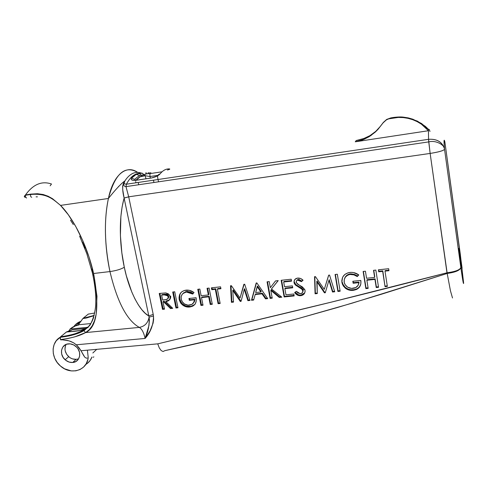 <?xml version="1.0" encoding="UTF-8"?>
<svg xmlns="http://www.w3.org/2000/svg" width="488" height="488" viewBox="0 0 488 488"><rect width="100%" height="100%" fill="white"/><g stroke="black" fill="none" stroke-linecap="round" stroke-linejoin="round"><path stroke-width="0.73" d="M30.707 194.139L37.472 193.724L43.194 194.517L48.086 196.231L52.527 198.695L60.524 205.393C53.613 199.824 47.44 192.937 30.555 194.48L30.524 194.59C30.427 196.255 30.829 197.146 31.744 197.256C30.787 197.103 30.39 196.176 30.555 194.48L25.352 195.261L25.345 196.707L25.51 194.919L30.707 194.139L25.51 194.919L24.504 196.017L25.51 194.919C33.172 184.299 41.84 180.664 51.502 184.019C41.84 180.664 33.172 184.299 25.51 194.919L25.352 195.267C24.394 195.95 24.089 196.432 24.437 196.719L25.345 196.707L26.553 198.03L25.345 196.707L24.43 196.719L25.077 197.439M93.873 356.862L93.098 357.308M82.856 318.56L88.346 314.046L83.021 318.359L94.208 315.388L90.091 316.846L83.021 318.359L78.379 324.782L90.792 323.544L78.379 324.782L82.856 318.56L86.425 317.993L94.147 315.626M72.383 329.742L86.004 328.406L72.383 329.742L66.618 331.889L72.383 329.742M72.919 331.321L80.727 330.406L86.394 328.168M77.574 330.852L75.158 331.114M93.763 317.035C91.787 323.099 88.743 327.253 84.638 329.498C79.538 332.804 71.529 335.219 60.616 336.744L66.618 331.889C74.06 331.37 79.398 330.705 82.631 329.894L81.447 330.193M88.224 327.369L87.511 327.826M444.873 142.032L460.306 254.193L463.588 283.546L461.441 271.755L444.544 149.291C443.86 140.922 443.97 138.531 444.885 142.118L444.849 141.849C444.043 138.683 443.836 140.08 444.226 146.034L444.403 148.535C444.599 145.589 436.504 139.824 428.751 141.892L428.555 139.318C436.717 138.763 442 141.831 444.403 148.535L444.544 149.291C443.623 150.67 438.822 152.049 430.141 153.433L428.751 141.892L125.983 186.623L126.392 184.214L428.555 139.318C436.79 138.744 442.067 141.794 444.385 148.468L444.544 149.291C443.561 150.67 438.761 152.049 430.141 153.433L428.555 139.318L428.446 130.729L421.4 124.178L417.222 121.658L412.732 119.7L408.029 118.334L403.204 117.578L398.275 117.425L388.46 118.883L386.405 119.859L383.056 122.891L386.673 119.426L390.918 117.882L398.483 116.998L408.188 117.882L412.866 119.212L421.54 123.501L428.684 129.534L428.446 130.729L355.264 141.807L363.944 139.361L369.282 136.616L375.333 132.047L378.005 129.363L383.056 122.891L386.405 119.859L390.918 117.882L386.673 119.426L383.348 122.421L378.005 129.363L370.868 135.585L362.541 139.916L355.264 141.807L428.446 130.729L428.684 129.534L425.359 126.362L417.331 121.091L408.188 117.882L403.344 117.138C400.983 116.821 397.744 116.931 393.621 117.456L393.377 117.889L393.621 117.456L390.918 117.882L390.662 118.316L393.377 117.889C397.549 117.352 400.819 117.254 403.204 117.578L408.029 118.334L412.732 119.7L417.222 121.658L421.4 124.178L425.176 127.234L428.446 130.729L428.555 139.318L126.392 184.214L123.696 183.647L126.392 184.214C130.015 177.425 134.224 173.801 139.019 173.344C134.224 173.801 130.015 177.425 126.392 184.214L125.983 186.617C124.751 186.532 123.958 185.916 123.604 184.763L124.879 180.92C121.018 183.653 115.528 189.509 108.409 198.482L60.524 205.393L68.332 214.775L75.774 226.517L82.783 240.645L88.92 256.664L93.617 273.493L109.959 271.572C104.481 244.421 103.962 220.058 108.409 198.482C115.064 173.576 124.824 164.883 137.695 172.41C126.142 164.102 113.1 175.204 108.409 198.482C102.785 224.748 106.122 254.248 109.959 271.572C117.181 301.865 126.965 320.476 139.312 327.399C144.765 326.38 148.029 322.958 149.09 317.145L148.803 315.919C139.69 311.32 129.1 290.933 124.3 267.223C121.183 269.181 116.406 270.633 109.959 271.572C116.406 270.633 121.183 269.181 124.3 267.223C120.688 250.991 117.651 221.448 124.117 198.067L122.714 189.612L122.647 186.202L123.415 183.464L124.904 180.883C129.753 173.594 135.243 171.001 141.38 173.112C135.243 171.001 129.753 173.594 124.904 180.883L123.415 183.464L123.696 183.647L123.415 183.464C122.274 186.843 122.506 191.692 124.111 198.018L128.71 196.81L124.111 198.018L122.11 206.912L120.878 216.41L120.414 235.551L121.847 252.851L124.3 267.223L126.368 275.848L131.742 291.903L134.92 298.857L138.311 304.835L141.825 309.703L145.351 313.394L148.803 315.919L124.117 198.067L128.722 196.859L124.117 198.067L148.803 315.919L153.226 314.418L153.488 315.992L149.09 317.145L148.803 315.919L153.226 314.418L153.488 315.992C153.519 324.666 150.725 332.157 145.119 338.446L148.974 325.411L149.407 320.006L149.09 317.145C148.029 322.958 144.765 326.38 139.312 327.399C141.862 328.894 143.801 332.578 145.119 338.446L76.311 344.796L73.627 342.826L70.614 341.38L67.435 340.441L62.391 339.813L69.034 340.85L73.627 342.826L76.805 345.26L80.99 350.75L84.802 357.222L86.425 358.204L87.285 358.009M139.056 173.344L142.197 176.034M65.52 345.65L64.965 349.097L65.209 350.909L66.691 354.367L69.284 357.179L70.882 358.204L72.602 358.918L76.146 359.327L72.694 362.48C69.955 362.657 67.442 361.76 65.154 359.796C58.938 354.678 61.037 344.211 68.43 343.851C71.291 343.656 73.895 344.613 76.25 346.736C82.295 352 79.941 362.2 72.694 362.48L76.146 359.327L77.836 358.997M186.605 291.72L185.239 291.867L186.605 291.72M168.281 298.205L167.848 298.589L168.696 296.314L168.14 296.863C168.128 298.833 167.061 299.803 164.932 299.766L162.632 299.992L166.182 299.571L167.829 298.619L168.183 297.192L167.561 295.691L165.865 294.776L161.619 295.081L162.632 299.992L161.619 295.081L162.187 294.532L161.619 295.081L163.98 294.825L167.659 295.813L168.14 296.863L168.696 296.314L168.22 295.258L164.547 294.276L163.98 294.825L164.547 294.276L162.187 294.532L165.255 294.215M260.86 292.007L257.188 286.572L255.639 292.55L260.86 292.007L255.639 292.55L257.579 286.023L257.188 286.572L260.86 292.007L261.245 291.446L260.86 292.007M150.438 178.15L149.993 176.528L157.935 175.332L149.993 176.528L150.438 178.15M145.119 175.704L146.01 178.809L145.119 175.704L149.993 176.528L149.907 173.63L149.993 176.528L145.119 175.704L140.056 176.857L135.627 180.651C138.372 177.254 141.538 175.607 145.119 175.704L144.79 174.82L141.605 173.112C137.836 173.026 134.481 174.722 131.54 178.211C130.583 179.907 132.053 180.603 135.951 180.31L151.347 178.01C155.519 177.095 158.429 175.729 160.07 173.917C158.136 174.429 157.343 175.692 157.673 177.693L158.502 181.817M138.763 184.732L138.226 182.786L138.763 184.732M153.549 180.511L153.946 182.488L153.549 180.511M158.039 179.511L157.673 177.693C157.343 175.692 158.136 174.429 160.07 173.917C162.894 170.416 165.981 168.744 169.324 168.909C170.349 169.043 169.696 169.415 167.372 170.013M51.502 184.019L50.13 185.824L51.502 184.019M261.245 291.446L257.579 286.023L261.245 291.446M25.876 194.864L25.272 195.682L25.876 194.864M150.81 172.581L149.907 173.63L150.81 172.581M135.505 180.371L134.81 179.389M162.034 171.794L149.907 173.63C146.864 173.649 145.162 174.045 144.796 174.82C141.142 174.674 137.811 176.192 134.804 179.37L131.54 178.211L136.262 174.314L142.27 173.124M378.395 128.753L375.784 131.345L369.935 135.646L363.346 138.744L356.24 140.526L355.264 141.807L356.24 140.526L364.322 138.379L369.935 135.646L375.784 131.345L380.634 126.056M86.827 328.009L80.471 331.62L74.67 333.865L67.948 335.646L60.616 336.744L60.28 337.306L60.488 339.587C71.376 338.166 79.739 335.835 85.589 332.584L84.009 330.724L84.638 329.498L84.009 330.724L85.589 332.584C97.051 327.32 99.729 307.623 93.617 273.493C86.949 244.342 73.102 218.014 60.542 205.375M460.306 254.248L463.582 282.601C463.612 285.571 462.697 280.533 460.837 267.491C460.16 270.279 455.609 272.267 447.197 273.451L430.141 153.433L128.71 196.81L125.983 186.623L128.71 196.81L430.141 153.433L446.977 272.786C455.463 271.651 460.086 269.888 460.837 267.491C460.117 270.254 455.566 272.243 447.197 273.451L446.977 272.786C455.414 271.639 460.031 269.876 460.837 267.491L444.544 149.291L444.171 144.131L444.11 141.178L444.361 140.55L444.885 142.081L460.288 254.089M460.397 261.556L458.873 248.386L461.19 263.77L461.361 267.967L460.397 261.556L461.361 267.967L461.19 263.77L460.745 263.856L461.19 263.77L460.172 255.779L459.672 255.883L460.172 255.779L458.873 248.386L460.397 261.556M128.71 196.81L153.226 314.418L128.71 196.81M159.911 293.38L163.084 308.788L164.413 308.654L163.084 308.788L162.516 309.368L164.517 309.16L163.004 301.828L163.541 301.767L170.519 308.55L172.734 308.325L165.749 301.535C168.836 301.285 170.3 299.662 170.153 296.655L169.33 294.801L165.975 292.946L159.24 293.453L162.516 309.368L163.084 308.788L159.911 293.38M163.571 301.267L164.108 301.206L171.075 307.971L172.252 307.855L171.075 307.971L170.519 308.55L171.075 307.971L164.108 301.206L163.004 301.828L163.571 301.267M170.702 296.1C170.855 299.101 169.391 300.724 166.31 300.98L169.379 299.906M165.786 294.197L166.426 294.227M166.737 294.282L167.707 294.746L168.61 295.996M168.738 296.637L168.512 297.851M185.129 291.909L186.861 291.464M187.27 291.434L190.167 291.909L192.51 293.044M179.871 294.898L179.718 298.937C179.236 296.332 179.785 294.069 181.365 292.135L180.475 293.428M180.316 293.739L180.084 294.264M193.211 293.495L186.855 291.464L186.331 292.007L192.736 294.069L194.017 292.538C191.552 290.677 188.88 289.878 185.995 290.147C180.895 291.11 178.626 294.227 179.181 299.498L179.718 298.937L180.78 301.761L182.457 303.859L185.794 305.958L190.588 306.385L193.309 305.579L194.633 304.689M193.352 303.103L194.919 299.236L189.826 299.772L189.551 298.412L189.826 299.772L194.919 299.236L194.596 301.255M194.389 301.712L193.358 303.097M194.889 304.451L189.661 307.013C194.767 306.141 196.914 303.048 196.091 297.729L188.935 298.479L189.307 300.334L189.826 299.772L189.307 300.334L194.407 299.803L194.919 299.236L194.407 299.803C194.206 302.932 192.54 304.713 189.411 305.152C186.617 305.378 184.305 304.347 182.463 302.054L181.194 299.217C180.786 295.234 182.5 292.83 186.331 292.007L182.939 293.532L183.982 292.568M215.781 288.78L212.256 289.158L211.981 287.761L212.256 289.158L211.774 289.701L215.306 289.323L218.087 303.695L218.551 303.115L215.781 288.78L215.306 289.323L215.781 288.78L212.256 289.158L211.774 289.701L211.408 287.822L211.774 289.701L215.306 289.323L218.087 303.695L220.161 303.481L217.386 289.103L220.936 288.719L220.57 286.834L211.408 287.822L220.57 286.834L220.936 288.719L217.386 289.103L217.855 288.554L217.386 289.103L220.161 303.481L218.087 303.695L218.551 303.115L215.781 288.78M220.838 288.231L217.855 288.554L220.838 288.231M220.064 302.963L218.551 303.115L220.064 302.963M265.881 298.278L267.363 298.125L265.881 298.278L265.509 298.851L267.711 298.625L256.853 282.924L256.188 282.991L251.472 300.285L251.875 299.711L253.784 299.516L251.875 299.711L256.444 282.967L251.472 300.285L253.632 300.065L255.181 294.538L262.001 293.831L265.509 298.851L265.881 298.278L262.385 293.264L265.881 298.278M255.578 293.971L262.385 293.264L262.001 293.831L262.385 293.264L255.578 293.971L255.181 294.538L255.578 293.971M284.467 296.375L281.594 280.252L284.467 296.375L284.126 296.948L294.154 295.923L293.819 294.002L285.962 294.813L284.864 288.628L292.727 287.798L292.385 285.87L284.522 286.7L283.68 281.991L291.556 281.149L291.214 279.215L281.161 280.301L284.126 296.948L284.467 296.375L294.063 295.392L284.467 296.375M291.47 280.649L284.028 281.448L283.68 281.991L284.028 281.448L291.47 280.649M292.635 287.286L285.199 288.066L284.864 288.628L285.199 288.066L292.635 287.286M314.821 276.666L315.364 293.215L317.261 293.02L315.364 293.215L315.083 293.788L317.285 293.562L317.072 280.984L324.703 292.263L325.453 292.184L324.703 292.263L324.441 292.837L325.289 292.745L328.955 280.24L332.511 292.013L334.738 291.781L329.546 275.079L328.65 275.177L324.282 289.335L315.4 276.604L314.522 276.702L315.083 293.788L314.821 276.666M329.211 279.691L332.755 291.44L334.573 291.251L332.755 291.44L332.511 292.013L332.755 291.44L329.211 279.691L328.955 280.24L329.211 279.691M328.741 275.165L324.282 289.335L328.741 275.165M344.839 277.855L346.651 275.47L349.75 273.981L350.457 273.872L350.238 274.415L353.922 274.872L357.271 276.562L358.772 274.927C356.124 272.963 353.19 272.127 349.957 272.432C344.229 273.487 341.545 276.818 341.905 282.412L342.137 281.857L343.174 284.852L345.242 287.347L348.035 289.091L350.689 289.762L353.867 289.713L356.929 288.835L359.101 287.279L360.638 284.858C359.278 287.841 356.868 289.476 353.404 289.768L353.202 290.342C358.93 289.39 361.474 286.084 360.821 280.435L352.818 281.271L353.135 283.241L358.851 282.65C358.466 285.98 356.521 287.883 353.013 288.365C349.097 288.591 346.285 286.993 344.571 283.565L344.162 282.107C343.906 277.873 345.931 275.311 350.238 274.415L350.451 273.872C347.621 274.293 345.699 275.757 344.68 278.27M350.909 273.841L354.117 274.329L356.673 275.519M357.454 276.013L358.582 274.799L357.271 276.562L357.466 276.019L354.63 274.512L350.451 273.872M342.558 277.41L342.015 280.075M342.033 280.96L342.564 277.404M353.111 281.24L353.342 282.686L359.04 282.088L358.851 282.65L359.04 282.088L353.342 282.686L353.135 283.241L353.111 281.24M359.034 282.369L358.93 283.186M382.812 270.84L378.859 271.267L378.627 269.785L378.706 271.804L382.665 271.383L385.038 286.651L382.812 270.84L382.665 271.383L382.812 270.84L378.859 271.267L378.706 271.804L378.395 269.809L378.706 271.804L382.665 271.383L385.038 286.651L387.362 286.413L384.995 271.133L388.973 270.706L388.661 268.705L378.395 269.809L388.661 268.705L388.973 270.706L384.995 271.133L387.362 286.413L385.038 286.651L382.812 270.84M388.893 270.187L385.136 270.59L388.893 270.187M387.277 285.864L385.178 286.078L387.277 285.864M366.043 288.036L363.389 271.426L365.86 288.603L368.159 288.371L366.866 280.246L374.949 279.398L376.23 287.548L378.542 287.31L375.839 270.084L373.521 270.334L374.631 277.416L366.549 278.264L365.427 271.206L363.127 271.456L365.86 288.603L366.043 288.036L368.074 287.829L366.043 288.036M374.796 276.861L373.765 270.309L374.796 276.861M378.456 286.767L376.382 286.974L375.107 278.843L367.043 279.691L366.866 280.246L367.043 279.691L375.107 278.843L376.23 287.548L376.382 286.974L378.456 286.767M338.123 290.891L335.396 274.451L338.123 290.891L337.891 291.464L340.142 291.232L337.33 274.238L335.073 274.482L337.891 291.464L338.123 290.891L340.057 290.689L338.123 290.891M298.894 294.972L300.944 295.124C298.51 295.222 296.588 294.233 295.167 292.166L298.339 294.789M304.799 292.806L300.944 295.124L303.817 293.971M304.317 293.471L304.603 293.099M297.436 279.703L298.68 279.478M299.168 279.539L301.773 281.076L302.902 280.088L301.462 281.625L303.054 280.228C301.553 278.672 299.76 277.953 297.674 278.081C295.094 278.526 293.88 280.027 294.038 282.564L295.472 285.065L302.041 289.317L302.871 290.799C302.92 292.513 302.054 293.508 300.285 293.776L296.362 291.348L294.667 292.507C296.106 294.709 298.095 295.771 300.632 295.697C303.658 295.209 305.134 293.483 305.067 290.519L304.713 289.445L296.429 282.857L296.308 281.088L297.43 280.124L301.462 281.625L301.773 281.076L298.18 279.49L296.576 280.667M294.301 281.204L294.41 280.405M296.533 285.084L298.955 286.493L295.789 284.516L294.362 282.015L294.856 283.369L296.155 284.815M298.955 286.493L298.638 287.048L298.955 286.493L302.353 288.762M300.718 287.511L301.974 288.414M302.639 289.085L303.176 290.232L302.871 290.799L302.969 289.597L302.353 288.756L302.041 289.317L302.353 288.756M303.207 290.555L302.755 292.056L303.176 290.232M270.444 297.808L267.534 281.771L270.444 297.808L270.071 298.381L272.225 298.162L270.822 290.409L279.295 297.442L281.851 297.18L271.462 288.957L278.221 280.618L275.531 280.905L270.334 287.682L269.23 281.588L267.07 281.82L270.071 298.381L270.444 297.808L272.133 297.637L270.444 297.808M278.13 280.624L271.462 288.957L278.13 280.624M281.247 296.704L279.648 296.869L271.194 289.848L270.822 290.409L271.194 289.848L279.648 296.869L279.295 297.442L279.648 296.869L281.247 296.704M230.989 285.712L231.873 301.755L233.477 301.59L231.873 301.755L231.434 302.328L233.508 302.115L232.776 290.451L233.215 289.902L240.694 300.852L241.206 300.803L240.267 301.425L241.066 301.346L244.25 289.231L247.886 300.651L249.99 300.437L244.695 284.236L243.847 284.327L240.035 298.034L231.343 285.675L230.513 285.761L231.434 302.328L231.873 301.755L230.989 285.712M244.671 288.683L248.294 300.077L249.819 299.919L248.294 300.077L247.886 300.651L248.294 300.077L244.671 288.683L244.25 289.231L244.671 288.683M244.128 284.297L240.035 298.034L244.128 284.297M201.459 304.866L198.372 289.231L201.459 304.866L200.958 305.439L203.014 305.232L201.507 297.582L208.724 296.826L210.218 304.494L212.286 304.286L209.126 288.072L207.058 288.292L208.358 294.953L201.141 295.716L199.83 289.073L197.774 289.293L200.958 305.439L201.459 304.866L202.91 304.719L201.459 304.866M208.84 294.398L207.638 288.231L208.84 294.398L208.358 294.953L208.84 294.398M212.182 303.768L210.7 303.92L209.206 296.265L202.001 297.021L201.507 297.582L202.001 297.021L209.206 296.265L208.724 296.826L209.206 296.265L210.7 303.92L210.218 304.494L210.7 303.92L212.182 303.768M176.497 307.422L173.356 291.928L176.497 307.422L175.954 307.995L177.974 307.788L174.728 291.781L172.709 292.001L175.954 307.995L176.497 307.422L177.87 307.281L176.497 307.422M428.684 129.534C428.964 128.96 429.397 129.613 429.977 131.479M148.077 172.898L149.462 172.758M145.4 173.063L146.699 172.996M169.324 168.909C165.981 168.744 162.894 170.416 160.07 173.917L156.746 176.266L151.347 178.01L134.664 180.438L131.87 179.999L131.193 179.206L131.54 178.211M92.689 319.933L92.025 321.36M91.665 268.955L93.281 275.933M82.381 242.06L84.955 248.227M70.486 220.161L73.285 224.529M36.094 196.853L37.442 196.835M68.973 335.994L69.833 335.28L68.973 335.994M90.469 324.477C85.278 330.364 81.569 330.852 66.411 331.986L60.439 336.946L60.17 338.446L60.646 339.868L62.391 339.813L60.488 339.587L67.936 338.519L74.859 336.824L85.589 332.584L139.312 327.399C141.862 328.894 143.801 332.578 145.119 338.446C148.236 331.596 149.56 324.496 149.09 317.145L153.488 315.992L153.598 319.67L153.079 323.215L150.042 330.901L145.119 338.446L76.311 344.796L78.91 347.584L80.99 350.75L157.746 343.845L159.265 347.859L161.15 350.555L163.096 351.531L161.15 350.555L159.265 347.859L157.746 343.845L331.23 302.145L446.977 272.786C393.859 286.651 343.088 299.412 294.667 311.057L157.746 343.845L80.99 350.75L83.966 356.081M166.31 300.98L165.749 301.535L166.31 300.98M190.18 306.44C187.441 306.757 184.964 305.988 182.744 304.122L182.213 304.689C184.44 306.562 186.922 307.336 189.661 307.013L190.18 306.44M182.744 304.122L181.322 302.584L179.718 298.937L179.181 299.498L180.792 303.152L182.213 304.689L182.744 304.122M324.703 292.263L317.072 280.984L316.797 281.533L324.441 292.837L324.703 292.263M358.668 284.04L359.04 282.088M353.404 289.768C350.341 290.122 347.621 289.317 345.242 287.347L345.022 287.914C347.407 289.89 350.134 290.695 353.202 290.342L353.404 289.768M345.242 287.347L342.692 283.857L342.137 281.857L342.466 284.419L345.022 287.914L345.242 287.347M300.944 295.124L300.632 295.697L300.944 295.124M295.789 284.516L295.472 285.065L295.789 284.516M294.362 282.015L294.038 282.564L294.362 282.015M240.694 300.852L233.215 289.902L232.776 290.451L240.267 301.425L240.694 300.852M66.13 344.412C64.026 348.7 64.873 352.787 68.668 356.667C70.937 358.613 73.432 359.497 76.146 359.327M88.175 314.132L94.739 313.009L88.175 314.132M139.312 327.399C126.965 320.476 117.181 301.865 109.959 271.572L93.617 273.493L96.972 296.283L96.203 313.991L94.562 320.567L92.226 325.764L89.237 329.735L85.589 332.584L139.312 327.399M118.364 186.916L118.627 186.367M139.605 175.649L136.213 174.338M302.432 289.774L304.603 289.231M444.885 142.081L462.105 268.248M164.816 350.665C206.747 341.716 251.143 331.029 297.991 318.603L337.068 307.611L381.695 294.148L447.197 273.451L351.854 303.249L297.991 318.603C274.128 325.026 251.338 330.803 229.616 335.939L164.816 350.665L163.096 351.531M88.194 357.362C87.468 370.49 70.675 375.54 60.433 365.988C50.837 358.119 50.679 342.35 60.317 337.202L56.236 340.758L54.113 344.546L53.119 348.908L53.314 353.544L54.687 358.149L57.133 362.407L60.494 366.037L64.538 368.8L71.297 370.91L75.823 370.825L80.002 369.532L83.552 367.116L86.224 363.731L87.828 359.613L88.194 357.362L87.407 350.17M71.175 335.47L69.833 335.28L71.175 335.47M172.709 292.001L174.728 291.781L177.974 307.788L175.954 307.995L172.709 292.001M208.724 296.826L201.507 297.582L203.014 305.232L200.958 305.439L197.774 289.293L199.83 289.073L201.141 295.716L208.358 294.953L207.058 288.292L209.126 288.072L212.286 304.286L210.218 304.494L208.724 296.826M241.066 301.346L240.267 301.425L232.776 290.451L233.508 302.115L231.434 302.328L230.513 285.761L231.343 285.675L240.035 298.034L243.847 284.327L244.695 284.236L249.99 300.437L247.886 300.651L244.25 289.231L241.066 301.346M279.295 297.442L270.822 290.409L272.225 298.162L270.071 298.381L267.07 281.82L269.23 281.588L270.334 287.682L275.531 280.905L278.221 280.618L271.462 288.957L281.851 297.18L279.295 297.442M297.515 284.071L302.401 286.932L304.811 289.665L305.122 291.476L304.561 293.27L302.072 295.38L299.754 295.728L298.022 295.362L296.484 294.459L294.667 292.507L296.362 291.348L298.064 293.02L300.565 293.733L302.261 292.849L302.896 291.043L301.663 288.975L295.203 284.809L294.227 283.266L293.977 281.747L294.807 279.526L297.259 278.142L300.59 278.502L303.054 280.228L301.462 281.625L299.345 280.228L297.125 280.246L296.533 280.716L296.204 282.156L297.515 284.071M335.073 274.482L337.33 274.238L340.142 291.232L337.891 291.464L335.073 274.482M374.949 279.398L366.866 280.246L368.159 288.371L365.86 288.603L363.127 271.456L365.427 271.206L366.549 278.264L374.631 277.416L373.521 270.334L375.839 270.084L378.542 287.31L376.23 287.548L374.949 279.398M353.202 290.342L349.396 290.153L346.352 288.902L343.375 286.096L342.07 283.186L341.789 280.63L342.765 276.983L344.87 274.439L348.115 272.786L351.116 272.359L353.605 272.579L358.772 274.927L357.271 276.562L353.916 274.872L349.884 274.457L347.572 275.244L345.467 276.983L344.278 279.392L344.235 282.461L345.217 284.803L347.645 287.17L351.512 288.396L355.746 287.578L358.137 285.291L358.851 282.65L353.135 283.241L352.818 281.271L360.821 280.435L360.845 283.961L359.479 287.182L356.734 289.408L353.202 290.342M325.289 292.745L324.441 292.837L316.797 281.533L317.285 293.562L315.083 293.788L314.522 276.702L315.4 276.604L324.282 289.335L328.65 275.177L329.546 275.079L334.738 291.781L332.511 292.013L328.955 280.24L325.289 292.745M285.962 294.813L293.819 294.002L294.154 295.923L284.126 296.948L281.161 280.301L291.214 279.215L291.556 281.149L283.68 281.991L284.522 286.7L292.385 285.87L292.727 287.798L284.864 288.628L285.962 294.813M255.181 294.538L253.632 300.065L251.472 300.285L256.188 282.991L256.853 282.924L267.711 298.625L265.509 298.851L262.001 293.831L255.181 294.538M189.661 307.013L186.239 306.818L183.445 305.628L180.658 302.969L179.364 300.23L179.004 297.814L179.73 294.392L181.512 292.007L184.354 290.464L189.277 290.299L194.017 292.538L192.736 294.069L189.649 292.458L186.013 292.05L183.97 292.776L182.152 294.404L181.182 296.667L181.274 299.553L182.256 301.761L184.537 304.006L188.063 305.171L191.833 304.421L193.882 302.279L194.407 299.803L189.307 300.334L188.935 298.479L196.091 297.729L196.255 301.047L195.169 304.067L192.797 306.153L189.661 307.013M163.541 301.767L163.004 301.828L164.517 309.16L162.516 309.368L159.24 293.453L165.749 292.922L168.378 293.861L169.952 295.941L170.123 298.577L168.824 300.468L165.749 301.535L172.734 308.325L170.519 308.55L163.541 301.767M72.694 362.48L69.125 362.072L65.776 360.309L63.159 357.472L61.659 353.983L61.518 350.366L62.745 347.169L65.172 344.882L66.728 344.192L70.217 343.869L73.767 344.967L76.836 347.322L78.031 348.865L79.532 352.385L79.66 356.02L78.397 359.211L75.951 361.48L72.694 362.48M71.504 330.217L68.796 331.34L71.504 330.217M87.59 317.548L87.285 317.798L87.59 317.548M92.128 316.37L91.768 316.297L92.128 316.37M78.379 324.782L78.452 325.118L78.379 324.782M31.256 194.059L30.476 194.895M63.989 333.975L65.185 332.993L63.989 333.975M67.179 331.779L69.333 330.901L67.179 331.779M85.766 364.481C88.657 362.755 90.713 360.272 91.939 357.027L90.164 360.437L87.529 363.261M74.786 333.829L77.171 333.597M92.842 352.989L96.545 349.512L92.842 352.989M452.504 297.979L450.436 290.744L447.197 273.451M84.802 357.222L86.425 358.204M76.287 323.861L81.069 321.232L75.365 325.929L78.452 325.118L75.365 325.929L81.069 321.232C78.074 322.214 75.683 323.971 73.883 326.49L74.396 325.807M87.62 327.32L70.004 329.052L72.492 327.198L75.365 325.929L70.004 329.052L87.62 327.32M77.903 332.706L79.91 332.511M70.235 329.028L68.686 331.12L70.235 329.028M135.987 182.786L135.67 181.689M168.22 295.258L167.659 295.813M79.636 236.143L86.797 253.65L92.452 273.048C95.91 289.671 96.057 298.101 95.642 306.049C94.818 313.699 92.873 320.171 89.798 325.453L84.015 330.644C78.251 333.853 70.339 336.079 60.28 337.306M181.322 302.584L180.792 303.152M342.692 283.857L342.466 284.419M302.969 289.597L302.664 290.165M294.734 283.144L294.41 283.693M65.154 359.796L68.668 356.667"/></g></svg>
